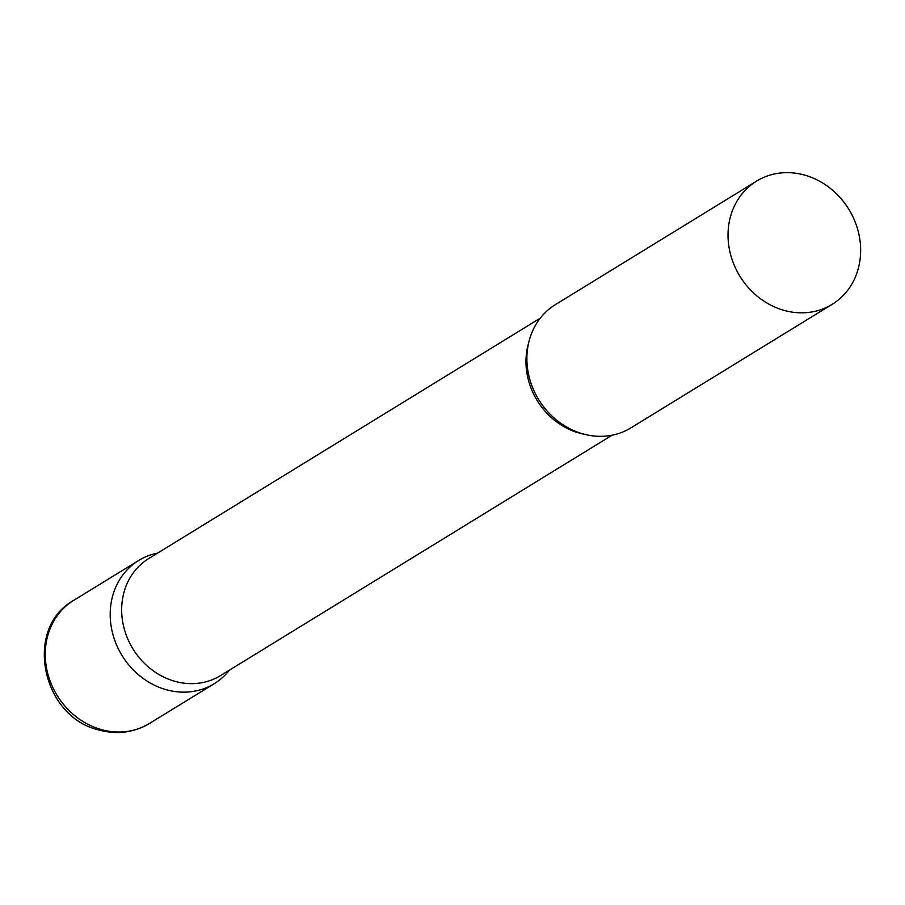 <?xml version="1.0" encoding="UTF-8"?>
<svg xmlns="http://www.w3.org/2000/svg" width="905" height="905" viewBox="0 0 905 905"><rect width="100%" height="100%" fill="white"/><g stroke="black" fill="none" stroke-linecap="round" stroke-linejoin="round"><path stroke-width="1.36" d="M229.44 670.13A72.276 63.927 -121.5 0 1 214.327 683.648A72.276 63.927 -121.5 0 1 165.581 689.519A72.276 63.927 -121.5 0 1 111.801 629.846A72.276 63.927 -121.5 0 1 138.691 560.466A72.276 63.927 -121.5 0 1 157.594 553.102A72.276 63.927 58.5 0 0 111.1 603.047A72.276 63.927 58.5 0 0 150.321 683.049A72.276 63.927 58.5 0 0 229.44 670.13M540.251 318.175L148.737 558.543A68.656 60.726 58.5 0 0 122.526 598.986A68.656 60.726 58.5 0 0 150.943 669.078A68.656 60.726 58.5 0 0 220.582 675.571L612.097 435.192M756.535 181.147L555.376 304.646A72.276 63.927 58.5 0 0 527.785 347.226A72.276 63.927 58.5 0 0 557.695 420.995A72.276 63.927 58.5 0 0 631 427.827L832.159 304.329A72.276 63.927 58.5 0 0 859.75 261.76A72.276 63.927 58.5 0 0 829.84 187.98A72.276 63.927 58.5 0 0 756.535 181.147A72.276 63.927 58.5 0 0 728.932 223.716A72.276 63.927 58.5 0 0 758.854 297.496A72.276 63.927 58.5 0 0 832.159 304.329M149.382 723.525A72.276 63.927 -121.5 0 1 100.636 729.385A72.276 63.927 -121.5 0 1 46.856 669.723A72.276 63.927 -121.5 0 1 73.746 600.343C23.428 628.081 41.551 716.466 98.419 729.86C116.632 734.905 133.612 732.79 149.382 723.525L214.327 683.648M528.644 342.837A68.656 60.726 58.5 0 0 526.834 350.755A68.656 60.726 58.5 0 0 584.856 434.389M138.691 560.466L73.746 600.343"/></g></svg>
